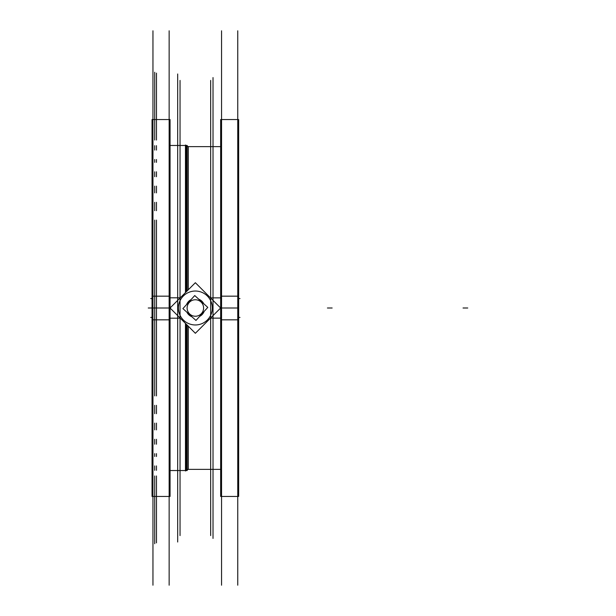 <?xml version="1.0" encoding="UTF-8"?>
<svg xmlns="http://www.w3.org/2000/svg" width="616" height="616" viewBox="0 0 616 616"><rect width="100%" height="100%" fill="white"/><g stroke="black" fill="none" stroke-linecap="round" stroke-linejoin="round"><path stroke-width="0.92" d="M188.288 289.782L188.288 146.647L187.156 146L188.288 146.647L220.651 146.647L188.288 146.647M188.288 326.218L188.288 469.353L220.651 469.353L187.38 469.353M187.156 290.914L187.156 145.468L186.248 145.468L186.248 291.822L186.248 151.359M186.248 324.178L186.248 470.532L185.462 470.986L185.462 323.392M238.661 151.359L238.661 317.833M238.661 464.641L238.661 298.167M237.753 585.2L237.753 308L221.56 308L221.56 30.8M237.753 30.8L237.753 308M238.661 119.558L238.661 319.835L220.651 319.835L220.651 119.558L238.661 119.558M238.661 296.165L220.651 296.165L220.651 496.442L238.661 496.442L238.661 296.165M221.56 585.2L221.56 308M238.661 435.489L238.661 429.876M238.661 439.293L238.661 433.679M238.661 487.595L238.661 483.622M238.661 491.399L238.661 485.785M220.651 487.595L220.651 481.982M220.651 491.399L220.651 485.785M220.651 130.215L220.651 124.601M220.651 132.378L220.651 128.405M238.661 127.204L238.661 124.601M220.651 318.133L210.51 318.133M220.651 297.867L210.51 297.867M186.248 145.468L185.462 145.014L185.462 292.608M195.357 282.713L170.062 308L195.357 282.713L220.636 308L195.357 333.287L220.636 308L238.661 308L220.651 308M178.424 309.063A16.963 16.963 0 0 1 195.357 291.037A16.963 16.963 0 0 1 212.281 309.063M212.281 306.937A16.963 16.963 0 0 1 195.357 324.963A16.963 16.963 0 0 1 178.424 306.937M170.062 308L152.044 308L170.062 308L195.357 333.287M203.742 303.711A9.425 9.425 0 0 0 198.799 299.23M191.068 299.607A9.425 9.425 0 0 0 186.586 304.558M186.964 312.289A9.425 9.425 0 0 0 191.907 316.77M199.646 316.393A9.425 9.425 0 0 0 204.127 311.442M180.272 297.798L170.062 297.798M187.156 325.086L187.156 470.532L170.062 470.532L185.462 470.532M180.272 318.202L170.062 318.202M169.146 585.2L169.146 308L152.953 308L152.953 30.8M169.146 30.8L169.146 308M170.062 119.558L170.062 319.835L152.044 319.835L152.044 119.558L170.062 119.558M170.062 296.165L152.044 296.165L152.044 496.442L170.062 496.442L170.062 296.165M152.953 585.2L152.953 308M152.044 487.595L152.044 481.982M170.062 487.595L170.062 481.982M152.044 491.399L152.044 485.785M170.062 491.399L170.062 485.785M152.044 182.321L152.044 176.707M152.044 186.124L152.044 180.511M152.044 130.215L152.044 124.601M170.062 130.215L170.062 124.601M152.044 132.378L152.044 128.405M170.062 132.378L170.062 128.405M154.724 543.751L154.724 475.96M154.724 470.339L154.724 465.912M154.724 456.487L154.724 453.63M154.724 444.205L154.724 439.293M154.724 429.876L154.724 423.115M154.724 413.69L154.724 405.32M154.724 395.903L154.724 220.097M154.724 210.68L154.724 202.31M154.724 192.885L154.724 186.124M154.724 176.707L154.724 171.795M154.724 162.37L154.724 159.513M154.724 150.088L154.724 145.661M154.724 140.04L154.724 72.249M156.487 542.889L156.487 475.96M156.487 470.339L156.487 465.912M156.487 456.487L156.487 453.63M156.487 444.205L156.487 439.293M156.487 429.876L156.487 423.115M156.487 413.69L156.487 405.32M156.487 395.903L156.487 220.097M156.487 210.68L156.487 202.31M156.487 192.885L156.487 186.124M156.487 176.707L156.487 171.795M156.487 162.37L156.487 159.513M156.487 150.088L156.487 145.661M156.487 140.04L156.487 73.112M177.685 542.018L177.685 73.982M213.02 538.423L213.02 77.578M180.041 80.411L180.041 535.589M152.044 298.575L150.735 298.575M150.735 317.425L152.044 317.425M210.664 80.411L210.664 535.589M239.978 317.425L238.954 317.425M239.978 298.575L238.954 298.575M195.511 299.761A8.247 8.247 0 0 0 187.118 308.4A8.247 8.247 0 0 0 196.319 316.185M195.965 320.443L182.906 308.608L194.741 295.557L207.8 307.392L195.965 320.443M195.195 316.239A8.247 8.247 0 0 0 203.588 307.6A8.247 8.247 0 0 0 194.386 299.815M467.752 308L463.047 308L467.752 308M332.147 308L327.435 308L332.147 308M152.044 308L148.248 308L152.044 308M237.753 119.558L221.56 119.558M221.56 496.442L237.753 496.442M187.156 470L188.288 469.353L187.156 470M185.462 145.468L170.062 145.468L185.462 145.468M169.146 119.558L152.953 119.558M152.953 496.442L169.146 496.442"/></g></svg>
